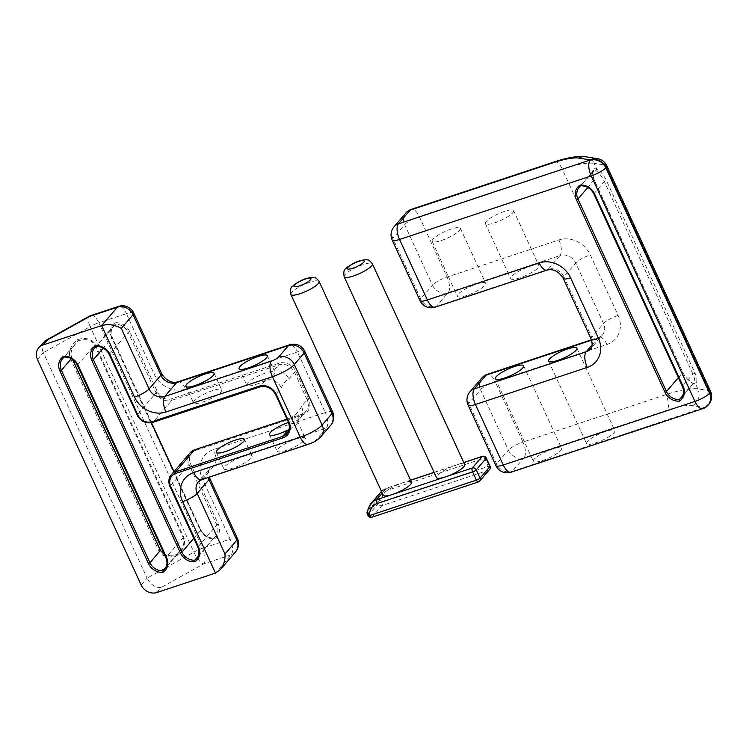 <?xml version="1.0" encoding="UTF-8"?>
<svg xmlns="http://www.w3.org/2000/svg" width="749" height="749" viewBox="0 0 749 749"><rect width="100%" height="100%" fill="white"/><g stroke="black" fill="none" stroke-linecap="round" stroke-linejoin="round"><path stroke-width="0.56" stroke-dasharray="3.75 2.81" d="M464.736 464.586A15.542 3.511 -24.7 0 0 455.542 465.344A15.542 3.511 -24.7 0 0 436.498 477.572M411.482 482.234A15.542 3.511 -24.7 0 0 402.288 483.002A15.542 3.511 -24.7 0 0 383.254 495.229M377.327 502.102A3.108 0.702 155.3 0 1 380.969 500.07L382.711 495.557A12.433 10.861 40.7 0 1 388.759 489.837L484.416 458.116L488.208 466.374L381.709 501.68L380.969 500.07A3.108 1.442 -159 0 0 377.206 499.892L367.366 511.361L369.098 506.848L378.947 495.379L377.206 499.892A3.108 2.715 -139.3 0 0 377.327 502.102L378.067 503.712L368.218 515.181L367.478 513.561L377.327 502.102M367.319 513.983A3.108 0.702 155.3 0 1 367.478 513.561A3.108 2.715 40.7 0 1 367.366 511.361A3.108 1.442 -159 0 0 367.235 511.567M682.554 372.365C686.468 378.882 690.512 382.767 694.688 384.031L695.465 383.675C697.459 381.971 697.31 378.451 695.006 373.124L606.456 180.593C603.825 175.21 600.511 171.193 596.522 168.553L595.286 167.935C592.169 168.965 591.738 172.935 594.004 179.844L682.807 372.422L594.191 180.06L592.908 176.081L592.815 172.747L594.247 169.873L594.949 169.517L595.577 170.276C599.05 172.869 601.981 176.614 604.359 181.52L692.909 374.051C694.81 378.357 695.175 381.335 694.014 382.973L693.331 383.413C689.745 382.065 686.215 378.46 682.742 372.59L678.36 377.683M466.636 295.527A15.542 3.511 155.3 0 1 457.442 296.286A15.542 3.511 155.3 0 1 476.486 284.058A15.542 3.511 155.3 0 1 485.68 283.3A15.542 3.511 155.3 0 1 466.636 295.527M519.89 277.87A15.542 3.511 155.3 0 1 510.696 278.637A15.542 3.511 155.3 0 1 529.73 266.41A15.542 3.511 155.3 0 1 538.924 265.652A15.542 3.511 155.3 0 1 519.89 277.87M552.388 449.082A15.542 3.511 -24.7 0 0 533.344 461.309A15.542 3.511 -24.7 0 0 542.538 460.551A15.542 3.511 -24.7 0 0 561.581 448.323A15.542 3.511 -24.7 0 0 552.388 449.082M605.632 431.433A15.542 3.511 -24.7 0 0 586.598 443.651A15.542 3.511 -24.7 0 0 595.792 442.893A15.542 3.511 -24.7 0 0 614.826 430.666A15.542 3.511 -24.7 0 0 605.632 431.433M504.433 211.396A15.542 3.511 -24.7 0 0 485.389 223.623A15.542 3.511 -24.7 0 0 494.583 222.865A15.542 3.511 -24.7 0 0 513.627 210.638A15.542 3.511 -24.7 0 0 504.433 211.396M451.188 229.054A15.542 3.511 -24.7 0 0 432.145 241.281A15.542 3.511 -24.7 0 0 441.339 240.523A15.542 3.511 -24.7 0 0 460.382 228.295A15.542 3.511 -24.7 0 0 451.188 229.054M695.006 373.124L692.909 374.051L682.442 386.241L593.891 193.71A12.433 10.861 -139.3 0 0 580.999 185.715L594.706 169.751M693.059 383.582L682.564 395.8M595.577 170.276A1.245 1.03 121.4 0 0 596.522 168.553L594.126 163.348L605.819 165.183L709.556 390.716A12.433 11.469 98.9 0 1 704.303 407.456L512.269 471.402L524.085 457.648L667.097 410.227A49.724 11.244 155.3 0 1 692.61 405.621L704.303 407.456A12.433 10.861 -139.3 0 0 708.498 404.75M694.688 384.031L693.752 383.207A1.245 1.18 56.5 0 0 693.583 383.348M594.949 169.517L595.286 167.935M289.086 429.374A15.542 3.511 -24.7 0 0 291.333 428.072A15.542 3.511 -24.7 0 0 296.81 423.897A15.542 3.511 -24.7 0 0 297.718 421.696A15.542 3.511 -24.7 0 0 295.911 420.957A15.542 3.511 -24.7 0 0 288.412 422.492M296.117 438.951A15.542 3.511 155.3 0 1 305.311 438.193A15.542 3.511 155.3 0 1 286.268 450.421A15.542 3.511 155.3 0 1 277.074 451.179A15.542 3.511 155.3 0 1 296.117 438.951M242.873 456.609A15.542 3.511 155.3 0 1 252.067 455.851A15.542 3.511 155.3 0 1 233.023 468.078A15.542 3.511 155.3 0 1 223.829 468.837A15.542 3.511 155.3 0 1 242.873 456.609M176.717 555.758C183.627 549.682 185.949 543.446 183.692 537.07L95.142 344.54C91.809 338.763 85.863 337.134 77.325 339.662C70.406 345.738 68.084 351.964 70.34 358.34L158.891 550.871C162.224 556.647 168.169 558.277 176.717 555.758L176.567 554.812C171.952 556.367 167.935 556.338 164.527 554.737M37.45 359.511L43.358 352.629L147.094 578.162L141.187 585.044M255.915 384.415A15.542 3.511 -24.7 0 0 265.567 380.258A15.542 3.511 -24.7 0 0 274.949 372.187A15.542 3.511 -24.7 0 0 273.142 371.448A15.542 3.511 -24.7 0 0 256.467 376.906A15.542 3.511 -24.7 0 0 246.721 385.173A15.542 3.511 -24.7 0 0 255.915 384.415M202.661 402.063A15.542 3.511 -24.7 0 0 221.704 389.845A15.542 3.511 -24.7 0 0 212.51 390.603A15.542 3.511 -24.7 0 0 193.467 402.831A15.542 3.511 -24.7 0 0 202.661 402.063M301.501 406.426C299.572 410.602 297.044 413.542 293.926 415.236L288.262 421.837L275.613 394.33L281.278 387.729C283.234 383.516 285.762 380.586 288.852 378.919A12.433 10.861 -139.3 0 0 273.142 371.448L278.806 364.847A12.433 10.861 40.7 0 1 294.516 372.319L307.165 399.826L301.501 406.426A12.433 10.861 -139.3 0 1 300.283 418.054A12.433 10.861 -139.3 0 1 300.274 418.054A12.433 10.861 -139.3 0 1 295.911 420.957L301.575 414.356L286.914 419.215M198.008 556.451L213.699 538.185L214.617 538.859A13.679 11.947 -139.3 0 0 218.249 524.066L190.415 463.565A11.188 9.774 40.7 0 1 195.452 450.486L302.474 414.993A13.679 11.947 -139.3 0 0 308.625 399.011L295.977 371.504A13.679 11.947 -139.3 0 0 278.694 363.293L171.671 398.777A11.188 9.774 40.7 0 1 157.524 392.055L129.699 331.545A13.679 11.947 -139.3 0 0 115.224 322.763L115.355 324.354L96.443 346.366A12.433 10.861 -139.3 0 0 96.321 346.45L96.443 346.366A12.433 10.861 -139.3 0 1 109.335 354.371L128.238 332.359L156.073 392.86L137.161 414.88L109.27 354.539M183.692 537.07L165.932 557.49L77.381 364.96A12.433 10.861 -139.3 0 0 64.498 356.955L78.224 340.823C86.107 338.398 91.547 339.774 94.552 344.971L183.102 537.501C184.872 541.958 183.692 546.733 179.563 551.826L176.605 554.719L167.111 555.458L164.405 554.457M166.063 567.049L176.567 554.812M72.522 359.454L71.876 358.069C70.116 353.603 71.295 348.828 75.415 343.735L78.214 340.982M88.85 316.481A12.433 3.895 -119.1 0 0 90.142 326.601L43.358 352.629C41.504 348.276 41.616 344.737 43.704 342.021M281.278 387.729A12.433 10.861 -139.3 0 0 265.567 380.258L259.903 386.858L152.871 422.352L171.783 400.331L278.806 364.847A1.245 0.534 -108.3 0 0 278.694 363.293M156.887 592.515L161.166 587.534C155.399 587.853 150.699 584.735 147.094 578.162L193.879 552.125A12.433 3.895 -119.1 0 0 203.681 563.875L231.216 554.747L215.469 573.088M289.048 429.505A12.433 10.861 -139.3 0 0 292.7 426.874A12.433 10.861 -139.3 0 0 292.709 426.864A12.433 10.861 -139.3 0 0 293.926 415.236M78.224 340.823L77.325 339.662M218.249 524.066L216.789 524.88L197.886 546.892L170.051 486.391L188.963 464.371L216.789 524.88A12.433 10.861 40.7 0 1 215.572 536.509A12.433 10.861 40.7 0 1 213.699 538.185L213.877 538.091C208.1 538.091 203.765 535.395 200.882 530.011L200.142 530.067A13.679 11.947 -139.3 0 0 214.617 538.859M463.818 462.601L434.139 472.441M410.574 480.249L386.503 488.236L382.29 493.142M478.639 481.738L372.15 517.044L381.99 505.575L488.488 470.269L478.639 481.738M482.45 456.319A3.108 1.339 -108.3 0 1 484.416 458.116A3.108 0.702 155.3 0 1 486.251 457.967M490.052 466.224A3.108 0.702 -24.7 0 0 488.208 466.374A3.108 1.339 -108.3 0 1 488.488 470.269A3.108 2.715 40.7 0 0 489.584 469.539M381.709 501.68A3.108 0.702 -24.7 0 0 378.067 503.712A3.108 2.715 -139.3 0 0 381.99 505.575A3.108 1.339 -108.3 0 0 381.709 501.68M371.86 517.241A3.108 1.339 -108.3 0 0 372.15 517.044A3.108 2.715 40.7 0 1 368.218 515.181A3.108 0.702 -24.7 0 0 368.059 515.593M388.759 489.837A3.108 1.339 -108.3 0 0 386.793 488.03A3.108 1.339 -108.3 0 0 386.503 488.236A15.542 13.576 -139.3 0 0 381.484 491.381M410.527 480.165L386.793 488.03L381.044 491.859A15.542 13.576 -139.3 0 0 378.947 495.379A3.108 1.442 -159 0 1 382.711 495.557M290.902 294.451A15.542 3.511 155.3 0 1 309.946 282.223A15.542 3.511 155.3 0 1 319.14 281.465M344.156 276.793A15.542 3.511 155.3 0 1 363.19 264.566A15.542 3.511 155.3 0 1 372.384 263.807M710.529 391.259A12.433 2.809 -24.7 0 0 709.556 390.716L697.862 388.871L695.465 383.675A1.245 1.18 56.5 0 0 693.752 383.207L681.225 397.869A12.433 10.861 -139.3 0 0 682.442 386.241L682.376 386.409M692.61 405.621A12.433 11.469 98.9 0 0 697.862 388.871A62.158 14.053 -24.7 0 0 665.973 394.639L522.961 442.06L495.136 381.55L606.952 344.474A24.867 21.721 -139.3 0 0 618.131 315.413L590.306 254.903A24.867 21.721 -139.3 0 0 558.885 239.961L447.059 277.036L419.234 216.527L562.246 169.115L665.973 394.639A12.433 5.355 71.7 0 1 667.097 410.227M554.391 161.896A12.433 5.355 71.7 0 1 562.246 169.115A62.158 14.053 155.3 0 1 594.126 163.348A12.433 11.469 98.9 0 0 585.746 156.803M468.088 405.087A12.433 2.809 -24.7 0 1 468.724 403.43L480.549 389.667L508.374 450.177L496.559 463.94L468.724 403.43A12.433 10.861 40.7 0 1 469.951 391.802M592.187 344.783L597.955 338.061L591.579 340.177M547.042 270.108A12.433 5.355 -108.3 0 0 548.184 269.312L436.367 306.388L448.183 292.625L560.009 255.549L548.184 269.312A12.433 10.861 40.7 0 1 563.894 276.784L575.719 263.021L603.544 323.531L591.729 337.284L563.894 276.784A12.433 2.809 155.3 0 0 563.257 278.441M392.186 240.073A12.433 2.809 -24.7 0 1 392.822 238.407L404.647 224.644L432.473 285.154L420.657 298.917L392.822 238.407A12.433 10.861 40.7 0 1 394.049 226.778M618.131 315.413A12.433 2.809 155.3 0 0 603.544 323.531A12.433 10.861 40.7 0 1 602.327 335.159L590.512 348.922A12.433 10.861 40.7 0 0 591.729 337.284A12.433 2.809 -24.7 0 0 591.083 338.951M593.826 193.879L604.359 181.52L606.456 180.593M594.004 179.844L587.834 187.465M508.374 450.177A12.433 10.861 -139.3 0 0 524.085 457.648A12.433 5.355 71.7 0 0 522.961 442.06A12.433 2.809 155.3 0 0 508.374 450.177M511.118 472.207A12.433 5.355 -108.3 0 0 512.269 471.402A12.433 10.861 40.7 0 1 496.559 463.94A12.433 2.809 -24.7 0 0 495.913 465.597M558.885 239.961A12.433 5.355 -108.3 0 1 560.009 255.549A12.433 10.861 40.7 0 1 575.719 263.021A12.433 2.809 -24.7 0 1 590.306 254.903M591.438 339.803L599.106 337.265L602.327 335.159A12.433 10.861 40.7 0 1 597.955 338.061A12.433 5.355 -108.3 0 1 599.106 337.265A12.433 5.355 -108.3 0 1 606.952 344.474M708.329 404.947A12.433 10.861 40.7 0 1 703.957 407.849A12.433 5.355 -108.3 0 1 702.815 408.645M405.864 213.016A12.433 10.861 -139.3 0 0 404.647 224.644A12.433 2.809 -24.7 0 1 419.234 216.527A12.433 5.355 71.7 0 0 411.379 209.317M432.473 285.154A12.433 10.861 -139.3 0 0 448.183 292.625A12.433 5.355 -108.3 0 0 447.059 277.036A12.433 2.809 -24.7 0 0 432.473 285.154M435.216 307.184A12.433 5.355 -108.3 0 0 436.367 306.388A12.433 10.861 40.7 0 1 420.657 298.917A12.433 2.809 -24.7 0 0 420.011 300.574M481.766 378.039A12.433 10.861 -139.3 0 0 480.549 389.667A12.433 2.809 155.3 0 1 495.136 381.55A12.433 5.355 -108.3 0 0 487.281 374.341M606.802 165.735A12.433 2.809 155.3 0 0 605.819 165.183A12.433 11.469 98.9 0 0 597.44 158.648M90.975 315.544A12.433 5.355 -108.3 0 1 98.831 322.763A12.433 2.809 155.3 0 0 90.142 326.601L193.879 552.125A12.433 2.809 -24.7 0 1 202.558 548.287L98.831 322.763L126.366 313.625L154.2 374.135A24.867 21.721 -139.3 0 0 185.621 389.077L297.437 352.002L325.272 412.512L213.446 449.587A24.867 21.721 -139.3 0 0 202.267 478.648L230.102 539.158L202.558 548.287A12.433 5.355 -108.3 0 1 203.681 563.875L161.166 587.534M208.213 477.544A12.433 10.861 40.7 0 1 210.197 468.078L198.382 481.832A12.433 10.861 40.7 0 1 202.754 478.929L214.57 465.176L326.386 428.1L316.546 439.569A6.217 1.404 155.3 0 1 309.253 443.623L202.754 478.929A12.433 5.355 -108.3 0 1 201.603 479.734M115.224 322.763A13.679 11.947 -139.3 0 0 111.592 337.546L200.142 530.067M77.316 365.128L95.142 344.54M70.34 358.34L71.941 357.9L71.324 358.715M288.852 378.919L294.516 372.319L295.977 371.504M151.42 422.782L112.266 337.649L103.278 348.116M193.804 538.334L200.816 530.18L173.908 471.683M332.622 411.903A12.433 2.809 155.3 0 0 325.272 412.512A12.433 5.355 -108.3 0 1 326.386 428.1A12.433 10.861 -139.3 0 0 330.758 425.198M316.546 439.569A12.433 10.861 -139.3 0 0 320.909 436.667M309.253 443.623A12.433 5.355 -108.3 0 1 308.101 444.419M202.267 478.648A12.433 2.809 155.3 0 1 209.626 478.04C208.035 472.956 208.222 469.632 210.197 468.078A12.433 10.861 40.7 0 1 214.57 465.176A12.433 5.355 -108.3 0 0 213.446 449.587M237.452 538.55A12.433 2.809 155.3 0 0 230.102 539.158A12.433 5.355 -108.3 0 1 231.216 554.747A12.433 10.861 -139.3 0 0 235.589 551.844M190.18 452.742A12.433 10.861 -139.3 0 0 188.963 464.371L190.415 463.565M94.58 348.032L113.483 326.021C110.899 329.223 110.515 333.043 112.331 337.481L112.266 337.649A12.433 10.861 40.7 0 1 113.483 326.021A12.433 10.861 40.7 0 1 115.355 324.354A12.433 10.861 40.7 0 1 128.238 332.359L129.699 331.545M176.558 554.737L179.563 551.826L164.714 569.118A12.433 10.861 -139.3 0 0 165.932 557.49L165.866 557.659M152.871 422.352A12.433 10.861 40.7 0 1 137.161 414.88M157.524 392.055L156.073 392.86A12.433 10.861 -139.3 0 0 171.783 400.331A1.245 0.534 -108.3 0 0 171.671 398.777M213.755 538.128L196.669 558.529A12.433 10.861 -139.3 0 0 197.886 546.892L197.82 547.06M213.699 538.185A12.433 10.861 40.7 0 1 200.816 530.18L174.002 471.58M275.613 394.33A12.433 10.861 -139.3 0 0 259.903 386.858M291.333 428.072L287.045 433.465A12.433 10.861 -139.3 0 0 288.262 421.837M308.625 399.011L307.165 399.826A12.433 10.861 40.7 0 1 305.948 411.454A12.433 10.861 40.7 0 1 301.575 414.356A1.245 0.534 -108.3 0 1 301.697 414.272A1.245 0.534 -108.3 0 1 302.474 414.993M304.796 351.393A12.433 2.809 -24.7 0 0 297.437 352.002A12.433 5.355 -108.3 0 0 289.591 344.793M177.766 381.868A12.433 5.355 -108.3 0 1 185.621 389.077M161.55 373.526A12.433 2.809 -24.7 0 0 154.2 374.135M133.725 313.016A12.433 2.809 -24.7 0 0 126.366 313.625A12.433 5.355 -108.3 0 0 118.52 306.416M62.626 358.631L75.415 343.735C70.678 350.345 70.406 352.685 71.941 357.9L72.728 359.604M158.891 550.871L160.333 550.365M194.806 449.756A1.245 0.534 -108.3 0 1 195.452 450.486M151.551 422.754L112.331 337.481L111.592 337.546M434.102 472.347L463.781 462.507M548.643 361.14L586.598 443.651M576.88 348.154L614.826 430.666M495.398 378.797L533.344 461.309M523.626 365.812L561.581 448.323M485.389 223.623L510.696 278.637M513.627 210.638L538.924 265.652M432.145 241.281L457.442 296.286M460.382 228.295L485.68 283.3M689.632 380.82C687.198 379.2 684.923 376.401 682.807 372.422L594.257 179.9C592.478 174.536 592.328 171.334 593.817 170.285L579.136 187.381M269.49 434.682L277.074 451.179M297.718 421.696L305.311 438.193M216.236 452.33L223.829 468.837M244.474 439.345L252.067 455.851M239.128 368.667L246.721 385.173M267.365 355.681L274.949 372.187M185.883 386.325L193.467 402.831M214.111 373.339L221.704 389.845M296.81 423.897L300.283 418.054M286.895 419.178L301.697 414.272L305.948 411.454L300.274 418.054"/><path stroke-width="1.12" d="M436.498 477.572A15.542 3.511 -24.7 0 0 445.692 476.813A15.542 3.511 -24.7 0 0 464.736 464.586L372.384 263.807A15.542 3.511 155.3 0 1 359.735 273.488A15.542 3.511 155.3 0 1 344.156 276.793L436.498 477.572M382.29 493.142L376.663 499.695L392.448 494.462A15.542 3.511 -24.7 0 0 411.482 482.234L319.14 281.465A15.542 3.511 155.3 0 1 306.491 291.146A15.542 3.511 155.3 0 1 290.902 294.451L383.254 495.229A15.542 3.511 -24.7 0 0 392.448 494.462L472.319 467.985L482.159 456.516L463.818 462.601M370.895 509.311A3.108 1.442 -159 0 1 368.976 507.054L367.235 511.567A3.108 1.442 -159 0 0 369.154 513.833A3.108 0.702 155.3 0 1 367.319 513.983L368.059 515.593A3.108 0.702 -24.7 0 0 369.894 515.443L476.392 480.128L472.6 471.879L376.944 503.6A12.433 10.861 -139.3 0 0 370.895 509.311L369.154 513.833L369.894 515.443A3.108 1.339 -108.3 0 0 371.86 517.241L478.358 481.935A3.108 1.339 -108.3 0 1 476.392 480.128A3.108 0.702 -24.7 0 0 480.043 478.105L489.883 466.636L486.092 458.388L476.242 469.848L480.043 478.105A3.108 2.715 -139.3 0 1 479.734 481.008L489.584 469.539A3.108 3.108 0 0 0 490.052 466.224A3.108 0.702 -24.7 0 1 489.883 466.636A3.108 2.715 40.7 0 1 489.584 469.539M514.432 366.57A15.542 3.511 155.3 0 1 523.626 365.812A15.542 3.511 155.3 0 1 504.592 378.039A15.542 3.511 155.3 0 1 495.398 378.797A15.542 3.511 155.3 0 1 514.432 366.57M567.686 348.922A15.542 3.511 155.3 0 1 576.88 348.154A15.542 3.511 155.3 0 1 557.836 360.381A15.542 3.511 155.3 0 1 548.643 361.14A15.542 3.511 155.3 0 1 567.686 348.922M682.564 395.8L679.352 399.535A12.433 10.861 -139.3 0 0 681.225 397.869C683.809 394.676 684.193 390.847 682.376 386.409L593.826 193.879L594.556 193.822L683.116 386.344A13.679 11.947 40.7 0 1 679.483 401.127L679.352 399.535A12.433 10.861 -139.3 0 1 666.47 391.54L678.36 377.683M708.498 404.75A12.433 10.861 -139.3 0 0 708.666 404.554A12.433 10.861 -139.3 0 0 709.893 392.925L606.156 167.392A12.433 10.861 -139.3 0 0 590.446 159.921L578.752 158.086A49.724 11.244 -24.7 0 0 553.249 162.702L410.237 210.113L398.412 223.876L590.446 159.921A12.433 11.469 98.9 0 1 597.44 158.648L585.746 156.803A12.433 11.469 98.9 0 0 578.752 158.086M580.878 185.799A12.433 10.861 -139.3 0 0 579.136 187.381L580.831 185.799C586.607 185.799 590.942 188.495 593.826 193.879M580.999 185.715L580.091 185.04A13.679 11.947 40.7 0 1 594.556 193.822M288.412 422.492A15.542 3.511 -24.7 0 0 269.49 434.682A15.542 3.511 -24.7 0 0 278.684 433.924A15.542 3.511 -24.7 0 0 288.337 429.767A15.542 3.511 -24.7 0 0 289.086 429.374M235.28 440.112A15.542 3.511 -24.7 0 0 216.236 452.33A15.542 3.511 -24.7 0 0 225.43 451.572A15.542 3.511 -24.7 0 0 244.474 439.345A15.542 3.511 -24.7 0 0 235.28 440.112M220.29 569.661C223.708 565.392 225.271 560.168 224.99 553.97L236.806 540.216A12.433 10.861 -139.3 0 1 235.589 551.844L220.29 569.661L215.469 573.088L156.887 592.515A12.433 10.861 -139.3 0 1 141.187 585.044L37.45 359.511A12.433 10.861 -139.3 0 1 38.667 347.882L45.315 340.701L47.318 339.999L43.039 344.98A12.433 10.861 -139.3 0 0 38.667 347.882M121.263 328.446L149.088 388.956L160.913 375.193L133.079 314.683L121.263 328.446C115.159 324.766 108.614 323.811 101.611 325.562L43.039 344.98M204.917 374.097A15.542 3.511 155.3 0 1 214.111 373.339A15.542 3.511 155.3 0 1 195.077 385.566A15.542 3.511 155.3 0 1 185.883 386.325A15.542 3.511 155.3 0 1 204.917 374.097M258.171 356.449A15.542 3.511 155.3 0 1 267.365 355.681A15.542 3.511 155.3 0 1 248.322 367.909A15.542 3.511 155.3 0 1 239.128 368.667A15.542 3.511 155.3 0 1 258.171 356.449M64.498 356.955L63.581 356.281A13.679 11.947 40.7 0 1 78.055 365.072L166.606 557.593A13.679 11.947 40.7 0 1 162.973 572.376L162.851 570.785L166.063 567.049M164.527 554.737L160.436 550.59L72.522 359.454M194.927 561.787A13.679 11.947 40.7 0 1 180.453 553.005L91.902 360.475A13.679 11.947 40.7 0 1 95.526 345.692A13.679 11.947 40.7 0 1 110 354.474L137.835 414.983A11.188 9.774 -139.3 0 0 151.972 421.706L259.004 386.222A13.679 11.947 40.7 0 1 276.278 394.442L288.936 421.94A13.679 11.947 40.7 0 1 282.785 437.931L175.753 473.415A11.188 9.774 -139.3 0 0 170.725 486.494L198.551 547.004A13.679 11.947 40.7 0 1 194.927 561.787L194.796 560.196L198.008 556.451M308.101 444.419A12.433 5.355 -108.3 0 1 300.246 437.21A18.65 4.213 -24.7 0 0 322.136 425.029L331.976 413.57L304.15 353.06L294.301 364.529L322.136 425.029A12.433 10.861 -139.3 0 1 320.909 436.667C314.561 442.734 312.782 442.303 308.101 444.419L201.603 479.734A12.433 5.355 -108.3 0 1 193.757 472.516L300.246 437.21L272.421 376.7L165.922 412.006A24.867 21.721 -139.3 0 1 134.502 397.073L101.611 325.562L117.368 307.212L89.833 316.34A12.433 3.895 -119.1 0 0 88.85 316.481L45.315 340.701M286.914 419.215L194.553 449.84L175.641 471.851L282.673 436.367L288.337 429.767A12.433 10.861 -139.3 0 0 289.048 429.505M64.377 357.048A12.433 10.861 -139.3 0 0 62.626 358.631L64.33 357.048C70.097 357.048 74.432 359.745 77.316 365.128L78.055 365.072M95.526 345.692L96.443 346.366M110 354.474L109.27 354.539C106.377 349.156 102.051 346.459 96.275 346.45L94.58 348.032A12.433 10.861 -139.3 0 0 93.353 359.67L181.913 552.191L193.804 538.334M434.139 472.441L410.574 480.249M476.242 469.848A3.108 0.702 155.3 0 1 472.6 471.879A3.108 1.339 -108.3 0 1 472.319 467.985A3.108 2.715 -139.3 0 1 476.242 469.848M486.251 457.967A3.108 0.702 155.3 0 1 486.092 458.388A3.108 2.715 40.7 0 0 482.159 456.516A3.108 1.339 -108.3 0 1 482.45 456.319A3.108 3.108 0 0 1 486.251 457.967L490.052 466.224M478.639 481.738A3.108 2.715 -139.3 0 0 479.734 481.008A3.108 3.108 0 0 1 478.358 481.935A3.108 1.339 -108.3 0 0 478.639 481.738M381.044 491.859L381.484 491.381A15.542 13.576 -139.3 0 0 381.044 491.859L371.195 503.328A15.542 13.576 40.7 0 1 376.663 499.695A3.108 1.339 -108.3 0 0 376.944 503.6M369.098 506.848A15.542 13.576 40.7 0 1 371.195 503.328L368.976 507.054A3.108 1.442 -159 0 1 369.098 506.848M305.442 279.012A9.325 2.107 -24.7 0 0 294.095 286.464A9.325 2.107 -24.7 0 0 307.933 281.877A9.325 2.107 -24.7 0 0 305.442 279.012M358.696 261.364A9.325 2.107 -24.7 0 0 347.349 268.816A9.325 2.107 -24.7 0 0 361.177 264.228A9.325 2.107 -24.7 0 0 358.696 261.364M679.483 401.127A13.679 11.947 40.7 0 1 665.009 392.345L576.458 199.824A13.679 11.947 40.7 0 1 580.091 185.04M570.607 277.832A24.867 21.721 -139.3 0 0 539.186 262.899L427.37 299.965L399.535 239.465L591.233 175.903L694.96 401.436L503.272 464.989L475.437 404.479L587.263 367.413A24.867 21.721 -139.3 0 0 598.442 338.342L570.607 277.832A12.433 2.809 155.3 0 1 563.257 278.441L591.083 338.951A12.433 2.809 -24.7 0 0 598.442 338.342M591.579 340.177L486.138 375.137L474.314 388.9L586.139 351.824L592.187 344.783M597.44 158.648A12.433 12.433 0 0 1 606.802 165.735A12.433 2.809 155.3 0 1 606.156 167.392L605.819 167.785L709.546 393.319L709.893 392.925A12.433 2.809 -24.7 0 0 710.529 391.259A12.433 12.433 0 0 1 708.666 404.554L708.329 404.947A12.433 10.861 40.7 0 0 709.546 393.319A12.433 2.809 155.3 0 1 694.96 401.436A12.433 5.355 -108.3 0 0 702.815 408.645A12.433 12.433 0 0 0 708.329 404.947M587.834 187.465L577.919 199.009L666.47 391.54L665.009 392.345M591.083 338.951C592.674 344.044 592.487 347.358 590.512 348.922A12.433 10.861 40.7 0 1 586.139 351.824A12.433 5.355 71.7 0 0 587.263 367.413M579.136 187.381A12.433 10.861 -139.3 0 0 577.919 199.009L576.458 199.824M590.109 160.314A12.433 10.861 40.7 0 1 605.819 167.785A12.433 2.809 155.3 0 1 591.233 175.903A12.433 5.355 71.7 0 1 590.109 160.314M553.249 162.702A12.433 5.355 71.7 0 1 554.391 161.896L411.379 209.317A12.433 5.355 71.7 0 0 410.237 210.113A12.433 10.861 -139.3 0 0 405.864 213.016L394.049 226.778A12.433 10.861 40.7 0 1 398.412 223.876A12.433 5.355 71.7 0 0 399.535 239.465A12.433 2.809 -24.7 0 1 392.186 240.073L420.011 300.574A12.433 2.809 -24.7 0 0 427.37 299.965A12.433 5.355 -108.3 0 0 435.216 307.184L547.042 270.108A12.433 5.355 -108.3 0 1 539.186 262.899M591.438 339.803L487.281 374.341A12.433 5.355 -108.3 0 0 486.138 375.137A12.433 10.861 -139.3 0 0 481.766 378.039L469.951 391.802A12.433 10.861 40.7 0 1 474.314 388.9A12.433 5.355 71.7 0 0 475.437 404.479A12.433 2.809 -24.7 0 1 468.088 405.087L495.913 465.597A12.433 2.809 -24.7 0 0 503.272 464.989A12.433 5.355 -108.3 0 0 511.118 472.207L702.815 408.645M683.116 386.344L682.376 386.409M162.973 572.376A13.679 11.947 40.7 0 1 148.499 563.594L59.948 371.073A13.679 11.947 40.7 0 1 63.581 356.281M215.469 573.088L182.578 501.587A24.867 21.721 -139.3 0 1 193.757 472.516M235.589 551.844A12.433 12.433 0 0 0 237.452 538.55A12.433 2.809 155.3 0 1 236.806 540.216L208.98 479.706L197.165 493.469L224.99 553.97M320.909 436.667L330.758 425.198A12.433 12.433 0 0 0 332.622 411.903L304.796 351.393A12.433 2.809 -24.7 0 1 304.15 353.06A12.433 10.861 -139.3 0 0 288.44 345.589A12.433 5.355 -108.3 0 1 289.591 344.793L177.766 381.868A12.433 5.355 -108.3 0 0 176.614 382.664L164.799 396.418L271.297 361.112A6.217 1.404 -24.7 0 0 278.591 357.058L288.44 345.589L176.614 382.664A12.433 10.861 40.7 0 1 160.913 375.193A12.433 2.809 -24.7 0 0 161.55 373.526L133.725 313.016A12.433 2.809 -24.7 0 1 133.079 314.683A12.433 10.861 -139.3 0 0 117.368 307.212A12.433 5.355 -108.3 0 1 118.52 306.416L90.975 315.544A12.433 5.355 -108.3 0 0 89.833 316.34L47.318 339.999M71.324 358.715L61.409 370.259L149.959 562.78L160.333 550.365M278.591 357.058A12.433 10.861 -139.3 0 1 294.301 364.529A18.65 4.213 155.3 0 1 272.421 376.7A12.433 5.355 -108.3 0 1 271.297 361.112M103.278 348.116L93.353 359.67L91.902 360.475M173.908 471.683L151.42 422.782M330.758 425.198A12.433 10.861 -139.3 0 0 331.976 413.57A12.433 2.809 155.3 0 0 332.622 411.903M182.578 501.587A12.433 2.809 155.3 0 0 197.165 493.469A12.433 10.861 40.7 0 1 198.382 481.832L201.603 479.734M209.271 477.188L209.626 478.04A12.433 2.809 155.3 0 1 208.98 479.706A12.433 10.861 40.7 0 1 208.213 477.544M165.922 412.006A12.433 5.355 -108.3 0 1 164.799 396.418A12.433 10.861 40.7 0 1 149.088 388.956A12.433 2.809 -24.7 0 1 134.502 397.073M194.806 449.756A1.245 0.534 -108.3 0 0 194.665 449.756A1.245 0.534 -108.3 0 0 194.553 449.84A12.433 10.861 -139.3 0 0 190.18 452.742L171.268 474.754A12.433 10.861 40.7 0 1 175.641 471.851A1.245 0.534 71.7 0 0 175.753 473.415M170.051 486.391A12.433 10.861 40.7 0 1 171.268 474.754C168.562 478.171 168.141 482.103 169.986 486.55L170.725 486.494M96.321 346.45A12.433 10.861 -139.3 0 0 94.58 348.032M148.499 563.594L149.959 562.78A12.433 10.861 -139.3 0 0 162.851 570.785A12.433 10.861 -139.3 0 0 164.714 569.118C167.308 565.926 167.692 562.096 165.866 557.659L77.316 365.128M180.453 553.005L181.913 552.191A12.433 10.861 -139.3 0 0 194.796 560.196A12.433 10.861 -139.3 0 0 196.669 558.529C199.253 555.327 199.637 551.507 197.82 547.06L169.986 486.55M62.626 358.631A12.433 10.861 -139.3 0 0 61.409 370.259L59.948 371.073M282.785 437.931A1.245 0.534 71.7 0 1 282.673 436.367A12.433 10.861 -139.3 0 0 287.045 433.465C289.629 430.272 290.013 426.453 288.196 422.005L288.936 421.94M166.606 557.593L165.866 557.659M198.551 547.004L197.82 547.06M288.262 421.837L275.548 394.498L276.278 394.442M275.613 394.33L275.548 394.498C271.728 387.954 266.475 385.435 259.781 386.943A1.245 0.534 -108.3 0 1 259.004 386.222M259.903 386.858A1.245 0.534 -108.3 0 1 259.781 386.943L152.759 422.427A1.245 0.534 -108.3 0 1 151.972 421.706M152.871 422.352A1.245 0.534 -108.3 0 1 152.759 422.427C146.008 423.943 140.793 421.481 137.095 415.04L137.835 414.983M137.161 414.88L109.27 354.539M368.059 515.593A3.108 3.108 0 0 0 371.86 517.241M410.527 480.165L434.102 472.347M463.781 462.507L482.45 456.319M367.235 511.567A3.108 3.108 0 0 0 367.319 513.983M319.14 281.465C316.893 278.572 315.189 277.27 314.037 277.57C313.466 277.018 310.788 277.373 306.023 278.619C303.233 279.311 299.357 281.306 294.385 284.611L292.494 286.361C290.706 287.064 290.172 289.769 290.902 294.451M372.384 263.807C370.137 260.914 368.442 259.622 367.291 259.912C366.71 259.369 364.042 259.716 359.267 260.961C356.487 261.654 352.61 263.648 347.639 266.953L345.738 268.704C343.95 269.415 343.426 272.112 344.156 276.793M563.257 278.441C558.688 271.353 553.286 268.573 547.042 270.108M420.011 300.574A12.433 12.433 0 0 0 435.216 307.184M394.049 226.778A12.433 12.433 0 0 0 392.186 240.073M495.913 465.597A12.433 12.433 0 0 0 511.118 472.207M469.951 391.802A12.433 12.433 0 0 0 468.088 405.087M487.281 374.341A12.433 12.433 0 0 0 481.766 378.039M411.379 209.317A12.433 12.433 0 0 0 405.864 213.016M554.391 161.896C564.091 158.638 572.479 156.841 579.576 156.485L585.746 156.803M606.802 165.735L710.529 391.259M304.796 351.393A12.433 12.433 0 0 0 289.591 344.793M177.766 381.868C171.521 383.394 166.119 380.623 161.55 373.526M237.452 538.55L209.626 478.04M133.725 313.016A12.433 12.433 0 0 0 118.52 306.416M90.975 315.544A12.433 12.433 0 0 0 88.85 316.481M72.728 359.604L160.501 550.421L164.405 554.457M190.18 452.742L194.665 449.756L286.895 419.178M151.551 422.754L174.002 471.58"/></g></svg>
